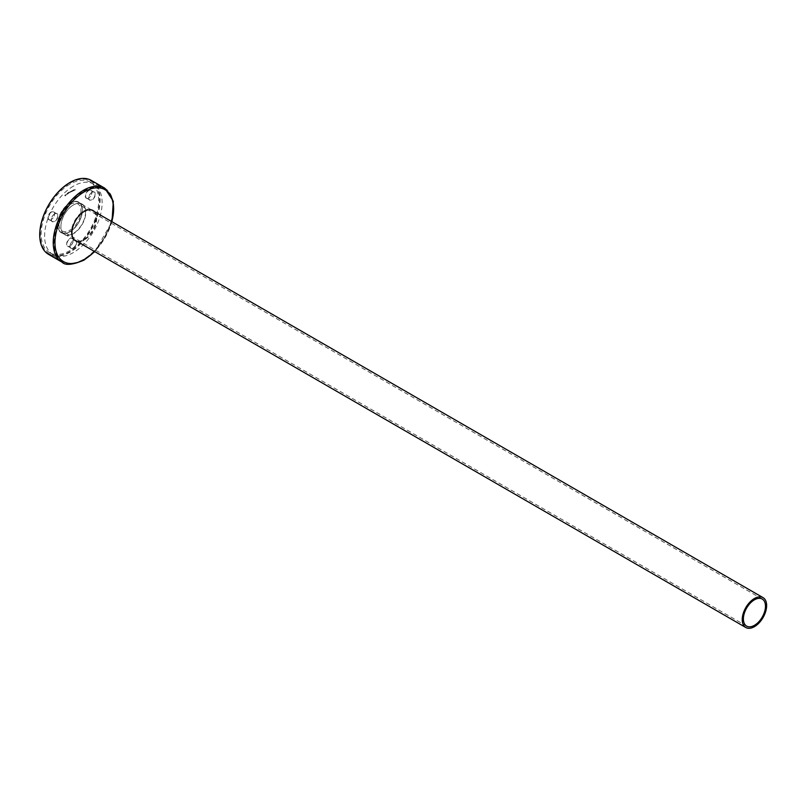 <?xml version="1.0" encoding="UTF-8"?>
<svg xmlns="http://www.w3.org/2000/svg" width="806" height="806" viewBox="0 0 806 806"><rect width="100%" height="100%" fill="white"/><g stroke="black" fill="none" stroke-linecap="round" stroke-linejoin="round"><path stroke-width="0.6" stroke-dasharray="4.03 3.02" d="M69.921 230.133A15.616 9.017 120 0 0 80.126 216.361A15.616 9.017 120 0 0 77.729 203.847A15.616 9.017 120 0 0 69.921 204.623A15.616 9.017 120 0 0 59.715 218.386A15.616 9.017 120 0 0 62.112 230.899A15.616 9.017 120 0 0 69.921 230.133M69.921 203.293A17.248 9.954 120 0 0 58.657 218.497A17.248 9.954 120 0 0 61.296 232.309A17.248 9.954 120 0 0 69.921 231.453A17.248 9.954 120 0 0 81.184 216.26A17.248 9.954 120 0 0 78.545 202.437A17.248 9.954 120 0 0 69.921 203.293M70.062 231.675L69.921 231.755A17.611 10.166 120 0 0 82.373 210.185A17.611 10.166 120 0 0 69.921 202.991A17.611 10.166 120 0 0 57.468 224.562A17.611 10.166 120 0 0 69.921 231.755L70.062 231.675A17.41 10.055 -60 0 1 61.357 232.531A17.41 10.055 -60 0 1 58.687 218.587A17.41 10.055 -60 0 1 70.062 203.243A17.41 10.055 -60 0 1 78.766 202.387A17.41 10.055 -60 0 1 82.373 210.356A17.41 10.055 -60 0 1 70.062 231.675M73.225 205.077L73.366 204.986A17.611 10.166 -60 0 1 85.819 212.18A17.611 10.166 -60 0 1 73.366 233.75A17.611 10.166 -60 0 1 60.913 226.557A17.611 10.166 -60 0 1 73.366 204.986L73.225 205.077A17.41 10.055 120 0 0 60.913 226.395A17.41 10.055 120 0 0 64.52 234.365A17.41 10.055 120 0 0 73.225 233.498A17.41 10.055 120 0 0 84.6 218.164A17.41 10.055 120 0 0 81.93 204.21A17.41 10.055 120 0 0 73.225 205.077M74.565 240.107A4.473 2.579 120 0 0 73.225 240.541L73.366 240.46A4.675 2.7 -60 0 1 74.484 240.037M74.646 240.017A4.675 2.7 -60 0 1 76.419 241.044M76.449 241.095A4.675 2.7 -60 0 1 73.366 248.097A4.675 2.7 -60 0 1 70.062 246.183A4.675 2.7 -60 0 1 73.366 240.46L73.225 240.541A4.473 2.579 -60 0 1 70.062 246.021L69.921 246.102A4.675 2.7 120 0 0 73.225 240.379A4.675 2.7 120 0 0 69.921 238.465A4.675 2.7 120 0 0 66.616 244.198A4.675 2.7 120 0 0 69.921 246.102L70.062 246.021A4.473 2.579 -60 0 1 67.825 246.243A4.473 2.579 -60 0 1 67.14 242.656A4.473 2.579 -60 0 1 70.062 238.717A4.473 2.579 -60 0 1 72.298 238.495A4.473 2.579 -60 0 1 73.225 240.541L73.225 240.541A4.473 2.579 120 0 0 70.062 246.021A4.473 2.579 120 0 0 70.988 248.067A4.473 2.579 120 0 0 73.225 247.845A4.473 2.579 120 0 0 76.086 240.994M75.966 240.782A4.473 2.579 120 0 0 75.462 240.319A4.473 2.579 120 0 0 74.817 240.117M91.904 192.392L92.055 192.312A4.675 2.7 -60 0 1 95.36 194.216A4.675 2.7 -60 0 1 92.055 199.948A4.675 2.7 -60 0 1 88.741 198.034A4.675 2.7 -60 0 1 92.055 192.312L91.904 192.392A4.473 2.579 -60 0 1 88.741 197.873L88.6 197.954A4.675 2.7 120 0 0 91.904 192.231A4.675 2.7 120 0 0 88.6 190.317A4.675 2.7 120 0 0 85.295 196.049A4.675 2.7 120 0 0 88.6 197.954L88.741 197.873A4.473 2.579 -60 0 1 86.504 198.095A4.473 2.579 -60 0 1 85.819 194.508A4.473 2.579 -60 0 1 88.741 190.569A4.473 2.579 -60 0 1 90.977 190.347A4.473 2.579 -60 0 1 91.904 192.392L91.904 192.392A4.473 2.579 120 0 0 88.741 197.873A4.473 2.579 120 0 0 89.668 199.918A4.473 2.579 120 0 0 91.904 199.697A4.473 2.579 120 0 0 94.826 195.757A4.473 2.579 120 0 0 94.141 192.171A4.473 2.579 120 0 0 91.904 192.392L91.904 192.231M54.546 213.963L54.687 213.882A4.675 2.7 -60 0 1 58.002 215.786A4.675 2.7 -60 0 1 54.687 221.519A4.675 2.7 -60 0 1 51.383 219.615A4.675 2.7 -60 0 1 54.687 213.882L54.546 213.963A4.473 2.579 -60 0 1 51.383 219.444L51.241 219.524A4.675 2.7 120 0 0 54.546 213.802A4.675 2.7 120 0 0 51.241 211.887A4.675 2.7 120 0 0 47.927 217.62A4.675 2.7 120 0 0 51.241 219.524L51.383 219.444A4.473 2.579 -60 0 1 49.146 219.665A4.473 2.579 -60 0 1 48.461 216.079A4.473 2.579 -60 0 1 51.383 212.139A4.473 2.579 -60 0 1 53.619 211.918A4.473 2.579 -60 0 1 54.546 213.963L54.546 213.963A4.473 2.579 120 0 0 51.383 219.444A4.473 2.579 120 0 0 52.309 221.489A4.473 2.579 120 0 0 54.546 221.267A4.473 2.579 120 0 0 57.468 217.328A4.473 2.579 120 0 0 56.783 213.741A4.473 2.579 120 0 0 54.546 213.963L54.546 213.802M73.366 186.156A40.673 23.485 120 0 0 46.798 222.003A40.673 23.485 120 0 0 53.035 254.595A40.673 23.485 120 0 0 73.366 252.58A40.673 23.485 120 0 0 99.944 216.733A40.673 23.485 120 0 0 93.708 184.141A40.673 23.485 120 0 0 73.366 186.156M69.921 184.161A40.673 23.485 120 0 0 43.343 220.008A40.673 23.485 120 0 0 49.579 252.6A40.673 23.485 120 0 0 69.921 250.585A40.673 23.485 120 0 0 96.488 214.749A40.673 23.485 120 0 0 90.252 182.156A40.673 23.485 120 0 0 69.921 184.161M65.83 195.072L65.276 194.81L65.427 195.606L65.88 195.112L65.296 194.8L65.387 195.354M67.694 193.914L67.603 193.047L67.694 193.914M67.906 193.309L67.744 193.944L67.906 193.309M68.853 193.138L68.812 192.241L68.853 193.138M69.094 192.523L68.913 193.168L69.094 192.523M70.585 192.1L70.596 191.445M70.646 191.475L70.092 192.372M70.152 192.402L70.323 191.657L70.515 192.14M71.502 190.972L71.684 191.556L71.432 191.012M71.492 191.042L71.442 191.717L72.056 191.093L71.492 191.093M73.275 189.924L73.376 190.81L73.205 189.954M73.265 189.984L73.144 190.941L73.759 190.367L73.225 190.317M74.656 190.065L74.031 190.377L74.535 189.984M74.998 190.236L75.18 189.289M73.86 190.609L74.001 189.652M72.923 190.982L72.993 190.297L72.359 190.559L72.097 191.344L72.993 190.297M72.792 190.428L72.097 191.344M72.157 191.375L72.359 190.639L72.48 191.173M72.53 191.203L72.742 190.478L72.852 191.012M71.23 191.757L71.25 191.103M71.311 191.133L70.737 192.019M69.699 192.392L69.266 191.969L69.256 192.574M68.308 192.594L68.288 193.511L67.976 192.805M67.11 194.327L67.009 193.48L67.11 194.327M67.311 193.722L67.17 194.357L67.311 193.722M66.314 194.891L66.384 194.317L66.263 194.861M65.034 195.959L64.863 195.173L65.034 195.959M65.195 195.354L65.095 195.989L65.195 195.354M73.991 189.712L73.789 190.639M73.437 190.77L73.447 190.176L73.437 190.77M71.744 191.516L71.714 190.931L71.744 191.516M68.701 192.846L68.822 192.322L68.641 192.815M69.921 183.174A41.892 24.19 -60 0 1 90.866 181.098A41.892 24.19 -60 0 1 97.284 214.668A41.892 24.19 -60 0 1 69.921 251.583A41.892 24.19 -60 0 1 48.975 253.658A41.892 24.19 -60 0 1 42.547 220.088A41.892 24.19 -60 0 1 69.921 183.174M91.269 180.393A42.708 24.654 -60 0 1 97.818 214.618A42.708 24.654 -60 0 1 69.921 252.248A42.708 24.654 -60 0 1 48.562 254.364M75.27 240.651A17.49 10.095 -60 0 1 74.978 240.49A17.49 10.095 -60 0 1 72.298 226.476A17.49 10.095 -60 0 1 83.723 211.061A17.49 10.095 -60 0 1 92.468 210.205A17.49 10.095 -60 0 1 92.75 210.376M93.798 211.253A17.49 10.095 -60 0 1 94.715 225.549A17.49 10.095 -60 0 1 83.723 239.624A17.49 10.095 -60 0 1 76.56 241.125M94.383 211.585A17.49 10.095 -60 0 1 95.289 225.881A17.49 10.095 -60 0 1 84.298 239.956A17.49 10.095 -60 0 1 77.134 241.457M83.441 190.972A41.892 24.19 -60 0 1 104.387 188.896A41.892 24.19 -60 0 1 110.805 222.466A41.892 24.19 -60 0 1 83.441 259.391A41.892 24.19 -60 0 1 62.485 261.466A41.892 24.19 -60 0 1 56.067 227.897A41.892 24.19 -60 0 1 83.441 190.972M83.723 191.475A41.489 23.948 -60 0 1 113.062 208.411A41.489 23.948 -60 0 1 83.723 259.22A41.489 23.948 -60 0 1 54.385 242.284A41.489 23.948 -60 0 1 83.723 191.475M104.79 188.191A42.708 24.654 -60 0 1 111.339 222.416A42.708 24.654 -60 0 1 83.441 260.056A42.708 24.654 -60 0 1 62.082 262.172M111.792 221.64A41.489 23.948 -60 0 1 94.544 251.502M762.244 599.049L77.729 203.847M74.223 239.775L61.296 232.309M91.471 209.903L78.545 202.437M746.628 626.101L62.112 230.899M78.766 202.387L81.93 204.21M94.141 192.171L90.977 190.347M56.783 213.741L53.619 211.918M75.462 240.319L72.298 238.495M53.035 254.595L49.579 252.6M93.708 184.141L90.252 182.156M70.988 248.067L67.825 246.243M52.309 221.489L49.146 219.665M89.668 199.918L86.504 198.095M61.357 232.531L64.52 234.365M48.975 253.658L62.485 261.466C68.439 264.68 75.492 263.995 83.643 259.411C108.941 246.324 123.479 197.833 104.387 188.896L90.866 181.098M93.043 210.527L92.468 210.205M75.552 240.823L74.978 240.49M94.776 251.643L112.014 221.771"/><path stroke-width="1.21" d="M754.436 625.335A15.616 9.017 120 0 0 764.642 611.563A15.616 9.017 120 0 0 762.244 599.049A15.616 9.017 120 0 0 754.436 599.825A15.616 9.017 120 0 0 744.23 613.588A15.616 9.017 120 0 0 746.628 626.101A15.616 9.017 120 0 0 754.436 625.335M754.436 598.495A17.248 9.954 120 0 0 743.162 613.688A17.248 9.954 120 0 0 745.812 627.511A17.248 9.954 120 0 0 754.436 626.655A17.248 9.954 120 0 0 765.7 611.462A17.248 9.954 120 0 0 763.06 597.639A17.248 9.954 120 0 0 754.436 598.495M48.562 254.364A42.708 24.654 -60 0 1 42.023 220.139A42.708 24.654 -60 0 1 69.921 182.509A42.708 24.654 -60 0 1 91.269 180.393L104.79 188.191A42.708 24.654 -60 0 0 83.441 190.307A42.708 24.654 -60 0 0 55.533 227.947A42.708 24.654 -60 0 0 62.082 262.172L48.562 254.364M92.75 210.376A17.49 10.095 -60 0 1 93.798 211.253M77.134 241.457A17.49 10.095 -60 0 1 75.552 240.823A17.49 10.095 -60 0 1 72.872 226.808A17.49 10.095 -60 0 1 84.298 211.394A17.49 10.095 -60 0 1 93.043 210.527A17.49 10.095 -60 0 1 94.383 211.585M76.56 241.125A17.49 10.095 -60 0 1 75.27 240.651M94.544 251.502A41.489 23.948 -60 0 1 84.298 259.552A41.489 23.948 -60 0 1 54.959 242.616A41.489 23.948 -60 0 1 84.298 191.808A41.489 23.948 -60 0 1 111.792 221.64M745.812 627.511L74.223 239.775M763.06 597.639L91.471 209.903M62.082 262.172C65.226 265.658 72.55 264.973 84.046 260.116L94.776 251.643M112.014 221.771L113.303 201.228L104.79 188.191"/></g></svg>
